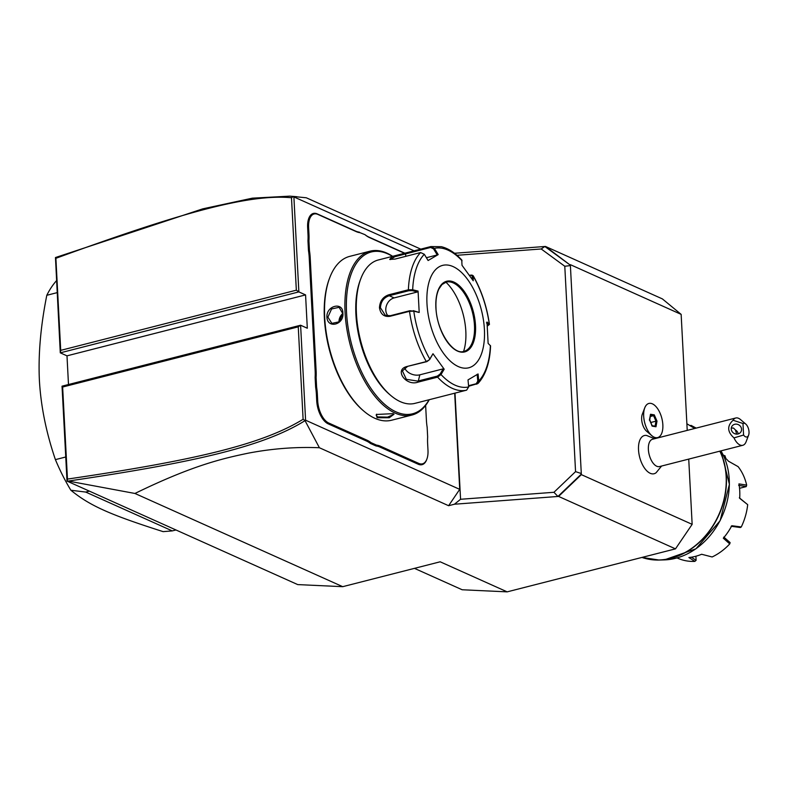 <?xml version="1.0" encoding="UTF-8"?>
<svg xmlns="http://www.w3.org/2000/svg" width="788" height="788" viewBox="0 0 788 788"><rect width="100%" height="100%" fill="white"/><g stroke="black" fill="none" stroke-linecap="round" stroke-linejoin="round"><path stroke-width="1.18" d="M454.499 253.263L545.473 246.447L662.383 298.898L681.147 314.373L687.225 430.396M688.732 459.099L692.15 524.345L675.483 548.862L507.176 591.857L462.182 589.769L414.449 568.355M293.294 196.498L289.767 196.143L252.357 198.162L202.772 208.85L55.465 257.538L60.282 352.837L60.715 350.364L296.337 290.181L298.859 291.895L293.885 196.911L293.294 196.498L306.296 197.778L420.782 249.136M305.035 420.654L319.396 447.742C296.121 446.766 272.451 448.569 248.387 453.139C222.571 458.527 192.627 465.324 134.945 493.465L68.29 481.064C195.326 462.349 263.507 446.5 305.035 420.654L305.586 420.211L300.602 325.227L62.035 386.169L67.01 481.094L297.736 584.597L342.721 586.676L440.167 561.795L507.176 591.857M68.487 384.514L66.99 355.841L60.282 352.837L298.859 291.895L305.567 294.909L66.99 355.841M134.945 493.465L342.721 586.676M68.29 481.064L67.01 481.094M675.483 548.862L558.574 496.42L454.449 504.221L460.566 499.277L455.001 393.123M319.396 447.742L448.608 505.709L454.449 504.221M67.167 480.985L67.463 479.084C193.858 460.497 261.98 444.619 303.104 419.275L298.258 326.843L62.636 387.026L62.035 386.169M305.074 420.565L303.104 419.275M305.586 420.211L459.719 489.358L448.608 505.709M298.258 326.843L300.602 325.227L307.31 328.232L305.567 294.909M454.686 393.202L459.719 489.358M293.885 196.911L414.104 250.84M404.855 253.204L368.882 237.07A36.287 18.213 75.7 0 1 364.982 234.666L360.017 232.677A36.997 18.567 -104.3 0 1 356.146 231.583L317.83 214.395A18.676 9.377 75.7 0 0 308.61 227.515L308.965 234.213A36.997 18.567 -104.3 0 1 308.935 240.833L309.438 250.505A36.997 18.567 -104.3 0 1 310.186 257.469L316.126 370.862A36.997 18.567 -104.3 0 1 316.096 377.482L316.609 387.154A36.997 18.567 -104.3 0 1 317.347 394.118L317.692 400.826A18.676 9.377 75.7 0 0 328.763 423.038L367.08 440.226A36.997 18.567 -104.3 0 1 371.02 442.649L376.575 445.141A36.997 18.567 -104.3 0 1 380.446 446.225L418.763 463.413A18.676 9.377 75.7 0 0 426.869 459.138A18.676 9.377 75.7 0 0 427.983 450.303L427.628 443.605A36.997 18.567 -104.3 0 1 427.657 436.976L427.155 427.303A36.997 18.567 -104.3 0 1 426.416 420.339L425.628 405.406M426.741 459.453A19.375 9.732 -104.3 0 1 426.623 459.788A19.375 9.732 -104.3 0 1 418.201 464.231L379.895 447.042A36.287 18.213 75.7 0 0 376.063 445.969L376.575 445.141M328.763 423.038L328.212 423.855L366.528 441.044A36.287 18.213 75.7 0 1 370.429 443.447L376.063 445.969M328.212 423.855A19.375 9.732 -104.3 0 1 316.717 400.796L316.372 394.099A36.287 18.213 75.7 0 0 315.633 387.194L316.609 387.154M310.186 257.469L309.211 257.449L315.151 370.843A36.287 18.213 75.7 0 1 315.121 377.403L315.633 387.194M309.211 257.449A36.287 18.213 75.7 0 0 308.472 250.545L309.438 250.505M308.61 227.515L307.635 227.486L307.99 234.194A36.287 18.213 75.7 0 1 307.96 240.754L308.472 250.545M307.635 227.486A19.375 9.732 -104.3 0 1 317.209 213.883L355.526 231.071A36.287 18.213 75.7 0 0 359.358 232.145M456.981 255.292L541.198 248.978L544.843 246.496L570.374 265.192L581.347 474.632L558.574 496.42M570.148 265.625L564.789 266.255L541.198 248.978M545.473 246.447L570.374 265.192M681.147 314.373L570.345 264.66M692.15 524.345L581.347 474.632M644.722 407.889L642.299 414.252A10.786 5.417 75.7 0 0 645.963 430.612A10.786 5.417 75.7 0 0 646.643 431.272L651.824 435.695A17.622 8.845 -104.3 0 1 650.701 434.612A17.622 8.845 75.7 0 1 644.722 407.889A17.622 8.845 75.7 0 1 648.879 403.456A17.622 8.845 75.7 0 1 648.898 403.446A17.622 8.845 75.7 0 0 643.707 416.389A17.622 8.845 75.7 0 0 650.73 434.612A17.622 8.845 -104.3 0 0 657.635 437.586A17.622 8.845 -104.3 0 1 657.606 437.586A17.622 8.845 -104.3 0 1 651.824 435.695M654.611 438.729L646.633 435.478A19.71 9.899 75.7 0 0 638.625 451.278A19.71 9.899 75.7 0 0 650.208 473.293A19.71 9.899 75.7 0 0 656.138 472.701L661.585 466.033M581.317 474.11L557.943 496.47L553.954 492.283L575.555 471.628L581.032 473.44M553.954 492.283L460.566 499.277M564.789 266.255L575.555 471.628M648.879 403.456L648.908 403.446A17.622 8.845 75.7 0 1 655.813 406.421A17.622 8.845 -104.3 0 1 662.836 424.634A17.622 8.845 -104.3 0 1 657.635 437.586L657.606 437.586M649.539 419.915L652.247 426.16L655.98 426.761L656.995 421.117L654.286 414.862L650.563 414.261L649.381 420.132M652.247 426.16L651.774 425.658L652.247 426.16M650.563 414.261L650.287 415.128L650.563 414.261M654.286 414.862L653.587 415.67L650.553 415.178M656.995 421.117L655.98 421.196L653.587 415.67L650.307 416.497M655.98 426.761L655.074 426.2L655.98 426.761M650.898 422.792L649.736 419.669M650.77 422.476L655.98 421.196L655.084 426.15M742.976 423.501L733.076 420.25A14.095 7.072 -104.3 0 1 735.795 417.985L652.543 439.251A14.095 7.072 75.7 0 0 648.642 452.046A14.095 7.072 75.7 0 0 656.729 466.24A14.095 7.072 -104.3 0 0 659.526 466.565L742.769 445.299A14.095 7.072 -104.3 0 1 739.981 444.974A14.095 7.072 -104.3 0 1 734.002 437.882L743.577 435.045A7.043 3.536 75.7 0 0 748.6 435.183A7.043 3.536 75.7 0 0 745.763 424.062A7.043 3.536 75.7 0 0 742.976 423.501L743.577 435.045M735.795 417.985A14.095 7.072 -104.3 0 1 738.583 418.31A14.095 7.072 -104.3 0 1 740.425 419.502L745.763 424.062M748.6 435.183L746.108 441.743A14.095 7.072 -104.3 0 1 742.769 445.299M733.076 420.25C726.969 425.983 727.275 431.863 734.002 437.882M731.234 429.017A5.289 4.876 -147.2 0 1 737.637 424.368A5.289 4.876 -147.2 0 1 740.838 431.982A5.289 4.876 -147.2 0 1 731.234 429.017M736.662 434.129L735.47 430.002L733.51 428.051L731.274 428.051M735.47 430.002A5.289 4.876 -147.2 0 1 738.208 433.922M293.333 196.537L291.491 197.739C249.067 193.789 181.151 212.563 55.889 258.306L60.715 350.364M296.337 290.181L291.491 197.739M62.636 387.026L67.463 479.084M55.465 257.538L55.889 258.306M364.982 234.666L360.017 232.677M404.52 253.293L369.513 237.582A36.997 18.567 -104.3 0 1 365.573 235.169M370.429 443.447L371.02 442.649M315.121 377.403L316.096 377.482M307.96 240.754L308.935 240.833M392.631 256.317A84.562 42.444 75.7 0 0 370.104 251.165L349.734 256.366A84.562 42.444 75.7 0 0 329.748 277.671L329.374 278.656A83.508 41.912 75.7 0 0 324.39 318.175A83.508 41.912 75.7 0 0 363.032 410.44L363.839 411.119A84.562 42.444 75.7 0 0 391.587 420.231L411.957 415.03A84.562 42.444 75.7 0 0 429.253 399.703M329.748 277.671A84.562 42.444 75.7 0 0 324.705 317.682A84.562 42.444 75.7 0 0 363.839 411.119M342.869 313.053C344.257 324.794 327.404 329.098 326.921 317.121C326.173 305.665 343.036 301.361 342.869 313.053L339.431 321.76L331.876 323.385L327.897 317.14L331.581 308.955L339.086 307.31L342.662 313.368M370.104 251.165A84.562 42.444 75.7 0 0 345.075 312.481A84.562 42.444 75.7 0 0 411.957 415.03M393.015 413.651L394.02 414.232L389.242 417.748L377.068 417.729L376.3 414.478L393.015 413.651M392.434 256.376A83.508 41.912 75.7 0 0 346.543 312.511A83.508 41.912 75.7 0 0 380.043 399.88A83.508 41.912 75.7 0 0 429.056 399.752M401.476 254.061L430.75 246.585L434.395 248.358L438.187 254.603L428.101 260.523L424.318 254.278L420.605 252.544L395.133 259.055L389.696 259.429L391.863 256.977L401.476 254.061L378.329 259.971A73.993 37.144 75.7 0 0 360.845 278.617L360.224 280.252A72.23 36.258 75.7 0 0 355.91 314.432A72.23 36.258 75.7 0 0 389.341 394.246L390.671 395.379A73.993 37.144 75.7 0 0 414.951 403.358L466.614 390.159L468.673 386.928L468.013 379.895L478.089 373.965L478.749 381.008L477.971 383.5L468.614 386.278M360.845 278.617A73.993 37.144 75.7 0 0 356.432 313.624A73.993 37.144 75.7 0 0 390.671 395.379M424.318 254.278A71.383 35.834 -104.3 0 0 412.676 289.767L418.073 291.087L419.196 312.481L413.798 311.152L409.514 311.319L389.952 316.313C384.061 317.091 380.565 314.235 379.461 307.744C379.865 301.105 382.988 296.781 388.829 294.781L408.391 289.777L412.676 289.767L412.242 290.654L417.502 291.944L394.128 297.913A10.569 8.491 114.2 0 0 386.435 305.636A10.569 8.491 114.2 0 0 388.1 315.949M406.756 366.558L426.318 361.564L429.647 359.574L432.986 353.733L444.186 369.208L441.014 374.527L437.596 377.137L418.034 382.141C406.106 386.465 393.951 369.808 406.756 366.558L426.879 361.633L429.647 359.574M477.971 383.5C485.664 375.127 489.87 362.598 490.569 345.912L488.127 343.401L487.004 322.006L489.446 324.41L487.358 326.065M490.392 345.518A71.383 35.834 -104.3 0 1 478.749 381.008L477.794 381.175L476.179 383.756L468.555 385.696M468.673 386.928A71.383 35.834 -104.3 0 1 441.014 374.527L440.118 374.044L437.35 376.103L417.788 381.096L406.352 379.333L402.402 370.892L407.317 366.637M432.986 353.733L429.815 359.052A71.383 35.834 -104.3 0 1 413.798 311.152L409.858 310.718L390.296 315.712L385.302 315.298L380.437 307.763C380.821 301.617 383.756 297.598 389.242 295.717L408.805 290.723L412.242 290.654M390.267 259.587L394.886 256.691L430.612 247.452L433.558 248.86L437.241 254.948L426.406 257.715M430.612 247.452L430.809 246.575L441.319 246.683C447.023 248.072 452.568 251.234 457.946 256.139L461.748 259.922L462.004 265.29L473.214 280.755L473.263 276.233L472.288 275.997L472.248 279.307M462.064 260.769A71.383 35.834 -104.3 0 0 434.395 248.358L433.558 248.86M469.54 275.347L472.042 275.071L473.263 276.233A71.383 35.834 -104.3 0 1 489.279 324.134L488.639 324.932L486.432 322.863M470.485 275.111L472.288 275.997M426.978 303.695A52.855 26.526 75.7 0 0 458.32 366.578A52.855 26.526 75.7 0 0 484.413 329.463A52.855 26.526 75.7 0 0 453.08 266.59A52.855 26.526 75.7 0 0 426.978 303.695M477.154 374.32L477.794 381.175M444.186 369.208L443.211 368.853L440.118 374.044M443.211 368.853L419.846 374.822A10.569 7.181 18.2 0 1 404.677 367.838M419.196 312.481L413.286 310.649M418.073 291.087L417.502 291.944M438.187 254.603L437.241 254.948M463.955 351.379A35.765 17.947 75.7 0 0 474.543 325.454A35.765 17.947 75.7 0 0 446.254 282.084L441.989 284.557L438.926 288.969C436.611 293.835 435.636 300.11 435.991 307.803C436.562 330.861 453.169 355.496 463.955 351.379A35.765 17.947 75.7 0 0 469.205 347.912A35.765 17.947 75.7 0 0 474.474 325.464A35.765 17.947 75.7 0 0 453.267 282.922A35.765 17.947 75.7 0 0 452.529 282.616A35.765 17.947 75.7 0 0 446.225 282.094M463.58 351.468A45.28 22.724 75.7 0 0 445.89 282.183M342.672 313.644A8.806 7.072 -65.8 0 0 338.998 322.125A8.806 7.072 114.2 0 1 338.998 322.125M393.596 413.946L393.793 414.419L387.548 417.138L377.619 416.911L376.201 415.345L376.654 414.192M57.13 292.653L46.797 295.293A140.934 70.743 -104.3 0 1 56.509 280.676M65.749 456.991L55.406 459.631C46.206 432.612 40.868 406.224 39.4 380.456C38.169 354.62 40.631 326.232 46.797 295.293M89.389 491.131L85.705 492.067L70.861 490.234A140.934 70.743 -104.3 0 1 55.406 459.631M175.96 529.969L172.276 530.905L85.705 492.067M70.861 490.234C89.862 505.709 109.571 514.554 163.126 531.634L172.276 530.905M686.87 423.747L692.859 427.382M696.159 428.111L691.056 425.392L693.538 427.786M724.093 456.951A56.372 45.28 -65.8 0 1 728.417 461.177L738.12 466.644A56.372 45.28 -65.8 0 1 746.669 485.113L738.937 483.901A56.372 45.28 114.2 0 1 739.745 490.993A56.372 45.28 114.2 0 1 739.686 498.302L747.694 504.665A56.372 45.28 -65.8 0 1 741.281 526.955L740.375 527.527L731.136 526.276M677.059 557.924L677.66 558.19A56.372 45.28 -65.8 0 0 694.829 561.391L688.899 557.53A56.372 45.28 -65.8 0 0 701.645 554.269L712.135 556.968A56.372 45.28 -65.8 0 0 729.757 543.907L723.315 538.204A56.372 45.28 -65.8 0 0 731.806 525.724L741.281 526.955M723.256 455.139L725.147 455.947A56.372 45.28 -65.8 0 0 723.808 455.316L723.207 455.05M695.903 556.23L696.119 560.317L694.829 561.391M696.119 560.317L691.293 557.215M723.798 537.071L730.121 542.597L729.757 543.907M739.321 497.809L747.694 504.665M746.669 485.113L746.226 486.6L739.538 488.304M738.661 485.369L746.226 486.6M725.147 455.947L725.354 458.045M724.064 456.892L725.669 457.582M691.056 425.392L690.101 425.638M369.513 237.582L368.882 237.07M418.763 463.413L418.201 464.231M380.446 446.225L379.895 447.042M367.08 440.226L366.528 441.044M317.692 400.826L316.717 400.796M317.347 394.118L316.372 394.099M316.126 370.862L315.151 370.843M308.965 234.213L307.99 234.194M317.83 214.395L317.209 213.883M356.146 231.583L355.526 231.071M326.921 317.121L327.897 317.14M426.879 361.633L426.318 361.564A73.993 37.144 -104.3 0 1 409.514 311.319L409.858 310.718M466.614 390.159A73.993 37.144 -104.3 0 1 437.596 377.137L437.35 376.103M476.76 384.199L476.179 383.756M418.034 382.141L419.846 374.822M389.952 316.313L390.296 315.712M379.461 307.744L380.437 307.763M388.829 294.781L389.242 295.717L394.128 297.913M408.805 290.723L408.391 289.777A73.993 37.144 -104.3 0 1 420.605 252.544M405.288 253.096L405.928 256.297M435.882 307.694A36.465 18.301 75.7 0 0 457.503 351.074A36.465 18.301 75.7 0 0 475.509 325.474A36.465 18.301 75.7 0 0 453.888 282.084A36.465 18.301 75.7 0 0 435.882 307.694M377.068 417.729L377.619 416.911M719.937 451.13A70.408 56.559 114.2 0 1 715.514 521.764A70.408 56.559 114.2 0 1 659.123 560.041L641.954 557.431A70.467 56.608 -65.8 0 0 726.152 476.582A70.467 56.608 -65.8 0 0 719.818 451.16M720.941 450.874A67.985 54.608 -65.8 0 1 719.986 520.691A67.985 54.608 -65.8 0 1 664.323 559.894L659.123 560.041A70.408 56.559 114.2 0 1 648.022 559.076M649.676 419.965L652.228 425.845M650.632 414.734L649.686 419.984M651.971 425.648L655.301 426.19M296.849 196.714L289.767 196.143M426.623 459.788L426.869 459.138M473.125 275.623C481.429 290.24 486.866 306.502 489.446 324.41M664.323 559.894L695.952 548.793L720.114 520.71L729.412 484.334L720.951 450.874"/></g></svg>
